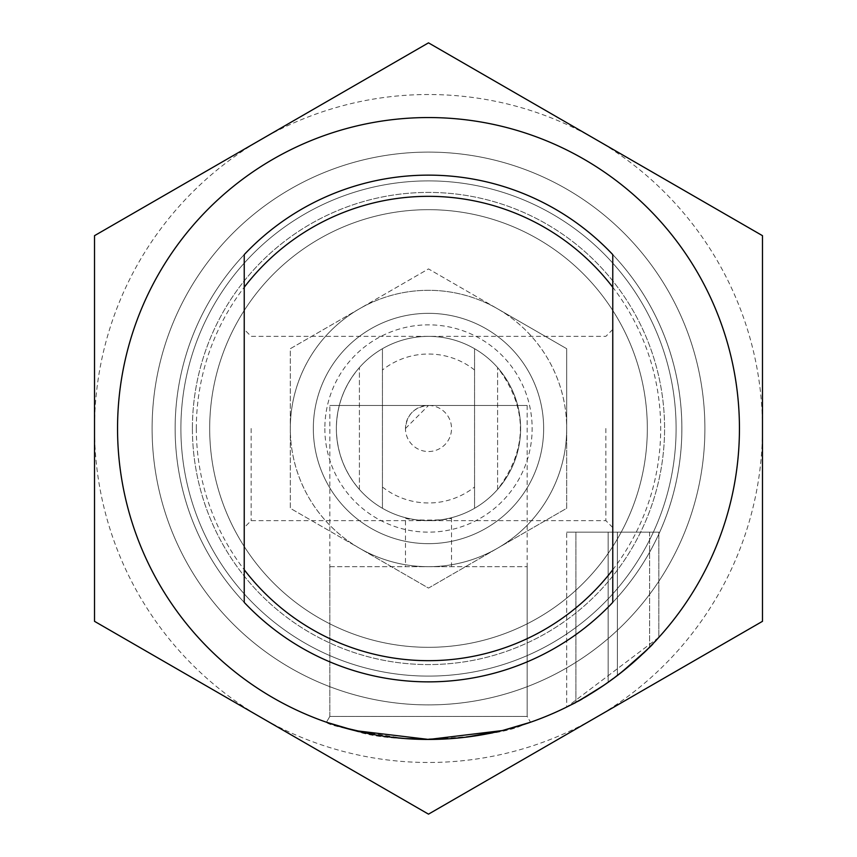 <?xml version="1.0" encoding="UTF-8"?>
<svg xmlns="http://www.w3.org/2000/svg" width="857" height="857" viewBox="0 0 857 857"><rect width="100%" height="100%" fill="white"/><g stroke="black" fill="none" stroke-linecap="round" stroke-linejoin="round"><path stroke-width="0.64" stroke-dasharray="4.29 3.21" d="M762.484 235.675L428.5 42.85L261.514 139.263A333.984 333.984 0 0 0 94.516 428.5L94.516 621.325L428.5 814.15L762.484 621.325L762.484 428.5A333.984 333.984 0 0 0 261.514 139.263L94.516 235.675L94.516 428.5A333.984 333.984 0 0 0 595.486 717.738A333.984 333.984 0 0 0 762.484 428.5L762.484 235.675M681.861 428.5A253.361 253.361 0 0 1 428.5 681.861A253.361 253.361 0 0 1 175.139 428.5A253.361 253.361 0 0 1 428.5 175.139A253.361 253.361 0 0 1 681.861 428.5M175.139 428.5A253.361 253.361 0 0 0 555.186 647.924A253.361 253.361 0 0 0 555.186 209.076A253.361 253.361 0 0 0 175.139 428.5A253.361 253.361 0 0 0 555.186 647.924A253.361 253.361 0 0 0 555.186 209.076A253.361 253.361 0 0 0 175.139 428.5A253.361 253.361 0 0 0 555.186 647.924A253.361 253.361 0 0 0 555.186 209.076A253.361 253.361 0 0 0 175.139 428.5M336.362 428.5A92.138 92.138 0 0 0 474.564 508.287A92.138 92.138 0 0 0 474.564 348.713A92.138 92.138 0 0 0 336.362 428.5A92.138 92.138 0 0 0 474.564 508.287A92.138 92.138 0 0 0 474.564 348.713A92.138 92.138 0 0 0 336.362 428.5A92.138 92.138 0 0 0 474.564 508.287A92.138 92.138 0 0 0 474.564 348.713A92.138 92.138 0 0 0 336.362 428.5C336.672 405.393 344.343 385.082 359.404 367.557A92.138 92.138 0 0 1 382.436 348.713L382.436 508.287L382.436 348.713A92.138 92.138 0 0 1 474.564 348.713L474.564 508.287L474.564 348.713A92.138 92.138 0 0 1 497.596 367.557C527.987 408.189 527.987 448.811 497.596 489.443A92.138 92.138 0 0 1 474.564 508.287L474.564 348.713A92.138 92.138 0 0 0 382.436 348.713L382.436 508.287A92.138 92.138 0 0 0 474.564 508.287A92.138 92.138 0 0 1 382.436 508.287A92.138 92.138 0 0 0 474.564 508.287L474.564 348.713A92.138 92.138 0 0 0 382.436 348.713L382.436 508.287A92.138 92.138 0 0 1 359.404 489.443C344.343 471.918 336.672 451.607 336.362 428.5M405.468 517.703C404.033 520.895 452.957 520.895 451.532 517.703C452.978 520.895 404.043 520.906 405.468 517.703L405.468 566.702L451.532 566.702L405.468 566.702M117.548 428.5A310.952 310.952 0 0 0 583.971 697.791A310.952 310.952 0 0 0 583.971 159.209A310.952 310.952 0 0 0 117.548 428.5A310.952 310.952 0 0 0 583.971 697.791A310.952 310.952 0 0 0 583.971 159.209A310.952 310.952 0 0 0 117.548 428.5A310.952 310.952 0 0 0 583.971 697.791A310.952 310.952 0 0 0 583.971 159.209A310.952 310.952 0 0 0 117.548 428.5M372.966 734.449L387.953 736.795M405.168 738.573L428.854 739.452L449.057 738.766L465.737 737.213M465.801 737.202L500.284 731.053M510.89 728.332L523.338 724.636C503.777 736.163 398.901 747.133 353.63 730.303M329.849 566.702L527.151 566.702L329.849 566.702L329.849 716.42L527.151 716.42L329.849 716.42L527.151 716.42L530.537 722.237L500.156 731.075M326.924 722.387L328.285 722.858L326.924 722.387M335.687 725.279L342.586 727.347L335.687 725.279M658.829 637.394L566.702 707.046L566.702 532.154L658.829 532.154L566.702 532.154L658.829 532.154L566.702 532.154L566.702 707.046L658.829 637.394L658.829 532.154L658.829 637.394M657.994 638.315C648.942 652.423 589.295 698.809 569.562 705.611C588.063 698.659 642.611 658.369 655.991 640.479M405.468 428.5L428.5 405.468C414.509 406.818 406.839 414.488 405.468 428.5A23.032 23.032 0 0 0 440.016 448.447A23.032 23.032 0 0 0 440.016 408.553A23.032 23.032 0 0 0 405.468 428.5M608.159 682.29L575.915 702.29L575.915 532.154L608.159 532.154L575.915 532.154L608.159 532.154L608.159 682.29C567.334 708.182 567.334 708.182 608.159 682.29L575.915 702.29L575.915 532.154L608.159 532.154L608.159 682.29C567.334 708.182 567.334 708.182 608.159 682.29L608.159 532.154L608.159 682.29M628.963 666.2L649.617 647.121L617.372 675.52L649.617 647.121L649.617 532.154L617.372 532.154L649.617 532.154L617.372 532.154L617.372 675.52L617.372 532.154L617.372 675.52L617.372 532.154L649.617 532.154L649.617 647.121L628.963 666.2M526.819 723.501L528.694 722.869M404.611 738.53C354.423 730.892 328.381 725.461 326.474 722.237L329.849 716.42L326.463 722.237M244.234 428.5L244.234 527.548L244.234 428.5M244.234 287.256L244.234 569.744M180.891 428.5A247.609 247.609 0 0 0 552.304 642.932A247.609 247.609 0 0 0 552.304 214.068A247.609 247.609 0 0 0 180.891 428.5A247.609 247.609 0 0 0 552.304 642.932A247.609 247.609 0 0 0 552.304 214.068A247.609 247.609 0 0 0 180.891 428.5A247.609 247.609 0 0 0 552.304 642.932A247.609 247.609 0 0 0 552.304 214.068A247.609 247.609 0 0 0 180.891 428.5A247.609 247.609 0 0 0 552.304 642.932A247.609 247.609 0 0 0 552.304 214.068A247.609 247.609 0 0 0 180.891 428.5A247.609 247.609 0 0 0 552.304 642.932A247.609 247.609 0 0 0 552.304 214.068A247.609 247.609 0 0 0 180.891 428.5A247.609 247.609 0 0 0 552.304 642.932A247.609 247.609 0 0 0 552.304 214.068A247.609 247.609 0 0 0 180.891 428.5M152.096 428.5A276.404 276.404 0 0 0 566.702 667.871A276.404 276.404 0 0 0 566.702 189.129A276.404 276.404 0 0 0 152.096 428.5A276.404 276.404 0 0 0 566.702 667.871A276.404 276.404 0 0 0 566.702 189.129A276.404 276.404 0 0 0 152.096 428.5M192.407 428.5A236.093 236.093 0 0 0 546.541 632.959A236.093 236.093 0 0 0 546.541 224.041A236.093 236.093 0 0 0 192.407 428.5A236.093 236.093 0 0 0 546.541 632.959A236.093 236.093 0 0 0 546.541 224.041A236.093 236.093 0 0 0 192.407 428.5M244.234 602.396A253.361 253.361 0 0 0 612.766 602.396M612.766 254.604A253.361 253.361 0 0 0 244.234 254.604M612.766 569.744L612.766 287.256M196.328 428.5A232.172 232.172 0 0 0 544.591 629.574A232.172 232.172 0 0 0 544.591 227.426A232.172 232.172 0 0 0 196.328 428.5M324.846 428.5A103.654 103.654 0 0 0 480.327 518.26A103.654 103.654 0 0 0 480.327 338.74A103.654 103.654 0 0 0 324.846 428.5M612.766 428.5L612.766 527.548L612.766 428.5M251.144 428.5L251.144 520.638L251.144 428.5M605.856 428.5L605.856 520.638L605.856 428.5M209.686 428.5A218.814 218.814 0 0 0 537.907 618.004A218.814 218.814 0 0 0 537.907 238.996A218.814 218.814 0 0 0 209.686 428.5A218.814 218.814 0 0 0 537.907 618.004A218.814 218.814 0 0 0 537.907 238.996A218.814 218.814 0 0 0 209.686 428.5A218.814 218.814 0 0 0 537.907 618.004A218.814 218.814 0 0 0 537.907 238.996A218.814 218.814 0 0 0 209.686 428.5A218.814 218.814 0 0 0 537.907 618.004A218.814 218.814 0 0 0 537.907 238.996A218.814 218.814 0 0 0 209.686 428.5M313.33 428.5A115.17 115.17 0 0 0 486.08 528.233A115.17 115.17 0 0 0 486.08 328.767A115.17 115.17 0 0 0 313.33 428.5A115.17 115.17 0 0 0 486.08 528.233A115.17 115.17 0 0 0 486.08 328.767A115.17 115.17 0 0 0 313.33 428.5M527.151 566.702L527.151 716.42L329.849 716.42L329.849 405.468L527.151 405.468L329.849 405.468M497.596 489.443L497.596 367.557L497.596 489.443M290.298 428.5L290.298 508.287L359.404 548.18A138.202 138.202 0 0 0 566.702 428.5L566.702 508.287L497.596 548.18L566.702 508.287L566.702 428.5A138.202 138.202 0 0 0 497.596 308.82L428.5 268.916L359.404 308.82A138.202 138.202 0 0 0 359.404 548.18L428.5 588.084L497.596 548.18L428.5 588.084L290.298 508.287L290.298 428.5A138.202 138.202 0 0 0 497.596 548.18A138.202 138.202 0 0 0 497.596 308.82A138.202 138.202 0 0 0 359.404 308.82L290.298 348.713L290.298 428.5L290.298 348.713L428.5 268.916L566.702 348.713L566.702 428.5L566.702 348.713L497.596 308.82A138.202 138.202 0 0 0 290.298 428.5M382.436 487.012A74.463 74.463 0 0 0 474.564 487.012M474.564 369.988A74.463 74.463 0 0 0 382.436 369.988M359.404 489.443L359.404 367.557L359.404 489.443M612.766 329.452L605.856 336.362L251.144 336.362L244.234 329.452M612.766 527.548L605.856 520.638L251.144 520.638L244.234 527.548M451.532 517.703L451.532 566.702M527.151 405.468L527.151 716.42L530.537 722.237"/><path stroke-width="1.29" d="M428.5 42.85L762.484 235.675L762.484 621.325L428.5 814.15L94.516 621.325L94.516 235.675L428.5 42.85M117.548 428.5A310.952 310.952 0 0 0 583.971 697.791A310.952 310.952 0 0 0 583.971 159.209A310.952 310.952 0 0 0 117.548 428.5M353.63 730.303L342.586 727.347L372.966 734.449M387.953 736.795L405.168 738.573M404.611 738.53L428.854 739.452L449.057 738.766L465.801 737.202M500.284 731.053L510.89 728.332M526.819 723.501L528.694 722.869M530.537 722.237L502.341 730.56L428.746 739.452L354.766 730.582L326.474 722.237M328.285 722.858L335.687 725.279L328.285 722.858M566.702 707.046L569.562 705.611L566.702 707.046M655.991 640.479L657.994 638.315M575.915 702.29L577.886 701.219L575.915 702.29M617.372 675.52L628.963 666.2L617.372 675.52M500.156 731.075L465.737 737.213M244.234 254.604L244.234 602.396A253.361 253.361 0 0 0 612.766 602.396L612.766 287.256A232.172 232.172 0 0 0 244.234 287.256L244.234 254.604A253.361 253.361 0 0 1 612.766 254.604L612.766 287.256L612.766 254.604M612.766 602.396L612.766 569.744A232.172 232.172 0 0 1 244.234 569.744L244.234 602.396"/></g></svg>
